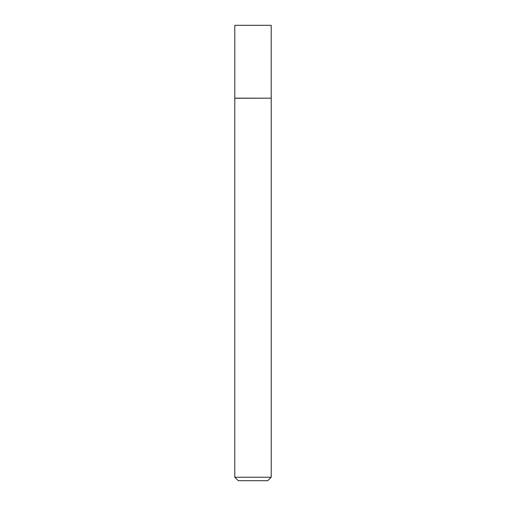 <?xml version="1.0" encoding="UTF-8"?>
<svg xmlns="http://www.w3.org/2000/svg" width="506" height="506" viewBox="0 0 506 506"><rect width="100%" height="100%" fill="white"/><g stroke="black" fill="none" stroke-linecap="round" stroke-linejoin="round"><path stroke-width="0.76" d="M234.803 98.164L271.197 98.164L271.197 25.3L234.803 25.3L234.784 98.265L271.197 98.164M271.216 477.228L267.744 480.7L238.256 480.7L234.784 477.228L271.216 477.228L271.216 98.265M234.784 477.228L234.784 98.265"/></g></svg>
